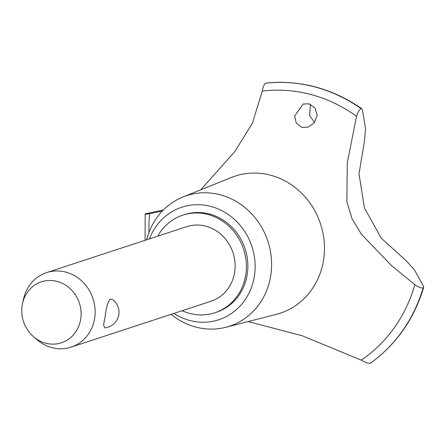 <?xml version="1.0" encoding="UTF-8"?>
<svg xmlns="http://www.w3.org/2000/svg" width="446" height="446" viewBox="0 0 446 446"><rect width="100%" height="100%" fill="white"/><g stroke="black" fill="none" stroke-linecap="round" stroke-linejoin="round"><path stroke-width="0.67" d="M182.141 310.706A51.379 47.12 -108.2 0 0 214.849 312.774L216.338 312.289A51.379 47.12 -108.2 0 0 246.967 275.935A51.379 47.12 -108.2 0 0 231.374 226.613A51.379 47.12 -108.2 0 0 184.31 214.649L182.827 215.134A51.379 47.12 -108.2 0 0 157.694 236.174M214.849 312.774A51.379 47.12 -108.2 0 0 245.478 276.425A51.379 47.12 -108.2 0 0 229.891 227.103A51.379 47.12 -108.2 0 0 182.827 215.134M171.097 314.33A68.706 63.009 -108.2 0 0 225.776 327.297A68.706 63.009 -108.2 0 0 270.404 277.613A68.706 63.009 -108.2 0 0 248.071 210.25A68.706 63.009 -108.2 0 0 183.022 196.965A68.706 63.009 -108.2 0 0 146.65 239.797M173.879 313.415A59.223 54.312 -108.2 0 0 254.086 277.841A59.223 54.312 -108.2 0 0 215.897 208.053A59.223 54.312 -108.2 0 0 149.432 238.883M225.776 327.297L276.319 314.346A72.168 66.181 -108.2 0 0 323.194 262.164A72.168 66.181 -108.2 0 0 270.677 175.222A72.168 66.181 -108.2 0 0 231.418 177.458L183.022 196.965M356.555 116.311C357.764 112.186 359.264 109.627 361.059 108.629L361.829 108.74L362.503 110.363L365.575 128.721L364.287 142.291L359.008 173.828L364.432 207.981L381.308 238.236L406.273 260.821L414.406 269.752L423.237 285.774L423.7 287.391L423.148 287.943C421.102 288.222 418.331 287.118 414.836 284.632L391.549 265.654L361.466 234.317L351.9 218.412L346.854 201.726L347.289 162.807L356.56 116.306A146.756 134.586 -108.2 0 0 262.337 91.112L252.308 123.364L234.741 151.685L200.689 189.845M248.127 321.572L302.276 335.793L361.26 360.128C365.09 362.408 368.106 363.457 370.303 363.273L370.654 363.044M361.26 360.128A146.756 134.586 -108.2 0 0 414.841 284.637M162.389 211.025L149.605 213.718A146.756 134.586 -108.2 0 0 148.97 232.461M361.121 108.612A153.747 140.992 -108.2 0 0 315.116 86.976A153.747 140.992 -108.2 0 0 265.788 83.123L265.727 83.146C264.099 84.183 262.967 86.842 262.337 91.123M361.059 108.629A153.747 140.992 -108.2 0 0 315.06 86.992A153.747 140.992 -108.2 0 0 265.727 83.146M309.089 103.829L315.099 108.088L317.145 115.436L314.363 122.695L308.019 127.188L301.886 127.439L296.289 123.146L294.672 115.96L303.202 104.002L309.089 103.829M22.551 303.308L23.56 298.865A39.22 35.97 71.8 0 1 46.629 272.606L186.612 226.685A39.22 35.97 71.8 0 1 222.543 235.822A39.22 35.97 71.8 0 1 234.44 273.476A39.22 35.97 71.8 0 1 211.064 301.223L71.076 347.139A39.22 35.97 71.8 0 1 36.934 339.646L33.495 336.663A32.084 29.425 -108.2 0 0 80.548 320.094A32.084 29.425 -108.2 0 0 57.774 281.599A32.084 29.425 -108.2 0 0 22.551 303.308A32.084 29.425 -108.2 0 0 22.3 304.523A32.084 29.425 -108.2 0 0 33.495 336.663M104.548 327.894L103.606 324.582L105.262 315.846C106.237 307.032 107.96 301.451 110.424 299.104L112.531 299.578A15.688 15.688 0 0 1 104.548 327.894M46.629 272.606A39.22 35.97 71.8 0 1 82.555 281.738A39.22 35.97 71.8 0 1 94.457 319.392A39.22 35.97 71.8 0 1 71.076 347.139M310.488 104.314L309.619 115.408L314.463 122.566M149.611 213.718C145.82 214.253 144.493 214.264 145.641 213.751L163.426 209.96M145.101 240.305L145.156 214.013L145.641 213.751M370.364 363.256A153.747 140.992 -108.2 0 0 423.204 287.926M370.303 363.273A153.747 140.992 -108.2 0 0 423.148 287.943M265.877 83.112C300.191 79.75 332.175 88.297 361.829 108.74M423.7 287.391C413.994 319.18 396.271 344.44 370.526 363.161"/></g></svg>
